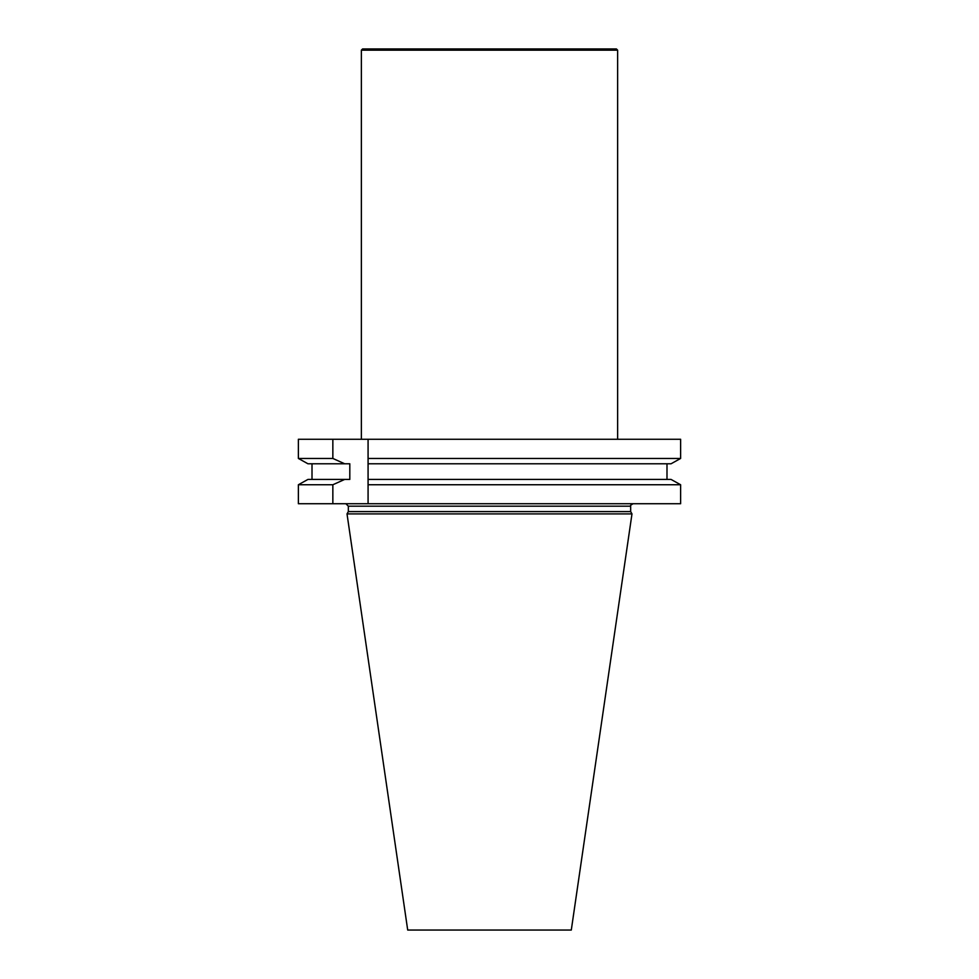 <?xml version="1.0" encoding="UTF-8"?>
<svg xmlns="http://www.w3.org/2000/svg" width="979" height="979" viewBox="0 0 979 979"><rect width="100%" height="100%" fill="white"/><g stroke="black" fill="none" stroke-linecap="round" stroke-linejoin="round"><path stroke-width="1.47" d="M680.625 503.732L680.625 484.752L368.08 484.752L368.08 503.732L680.625 503.732M332.848 503.732L298.375 503.732L298.375 484.752L332.848 484.752L332.848 503.732L368.08 503.732L368.08 458.453L680.625 458.453L680.625 439.265L368.08 439.265L368.08 458.453L368.08 439.265L332.848 439.265L332.848 458.453L298.375 458.453L298.375 439.265L332.848 439.265M348.34 511.601L630.66 511.601L631.981 513.902L347.019 513.902L348.34 511.601L348.34 506.18L345.905 503.732M347.019 513.902L407.705 930.05L571.295 930.05L631.981 513.902M332.848 484.752L344.681 479.429L349.809 479.429L349.809 463.777L344.681 463.777L332.848 458.453M298.375 484.752L307.944 479.429L298.375 484.752M307.944 463.777L298.375 458.453L307.944 463.777L344.681 463.777M312.007 463.777L312.007 479.429M680.625 484.752L671.056 479.429L680.625 484.752M666.993 479.429L666.993 463.777L666.993 479.429M671.056 463.777L680.625 458.453L671.056 463.777L368.08 463.777M671.056 479.429L368.08 479.429M344.681 479.429L307.944 479.429M361.361 50.174L617.639 50.174L616.415 48.95L362.585 48.95L361.361 50.174L361.361 439.265M617.639 50.174L617.639 439.265M630.66 511.601L630.66 506.18L348.34 506.18M630.66 506.18C629.962 505.776 630.77 504.956 633.095 503.732"/></g></svg>
